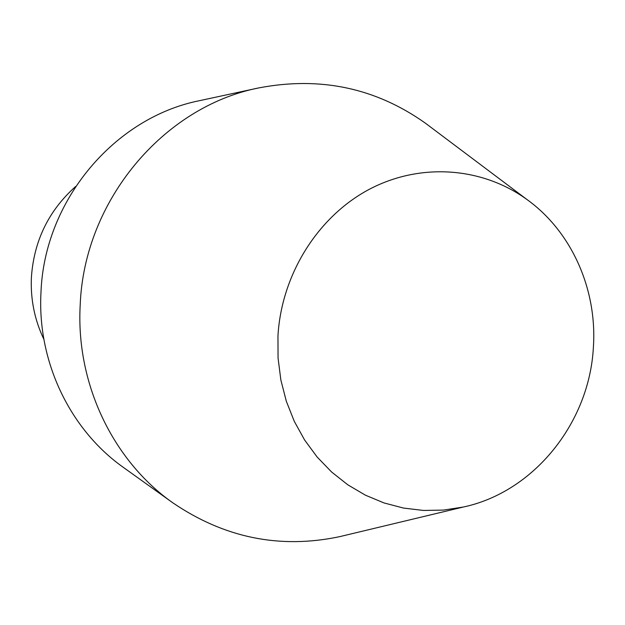 <?xml version="1.0" encoding="UTF-8"?>
<svg xmlns="http://www.w3.org/2000/svg" width="625" height="625" viewBox="0 0 625 625"><rect width="100%" height="100%" fill="white"/><g stroke="black" fill="none" stroke-linecap="round" stroke-linejoin="round"><path stroke-width="0.94" d="M430.633 127.117L425.414 123.188C375.719 87.938 320.164 76.18 258.758 87.914C163.406 106.688 84.133 200.742 80.203 304.875C75.719 383.258 112.711 460.43 172.633 502.688C224.297 537.898 279.938 549.227 339.555 536.68L345.906 535.156M277.961 335.883L278.062 358.094L280.859 379.992L286.297 401.18L294.273 421.312L304.625 440.031L317.156 457.039L331.648 472.039L347.82 484.82L365.391 495.172L384.062 502.953L403.508 508.063L423.406 510.445L443.43 510.094L463.258 507.047C533.844 492.117 589.352 422.813 593.367 347.586C597.406 289.953 571.945 231.914 527.094 199.617C482.328 167.078 420.43 162.266 369.07 189.43C317.812 216.688 281.477 274.531 277.961 335.883M258.758 87.914L199.68 100.641C114.539 117.469 44.359 200.438 40.984 292.289C37.102 361.438 70 429.742 123.508 467.492L172.633 502.688M75.633 186.492C48.672 210.562 33.922 240.859 31.398 277.375C30.422 299.219 34.586 319.883 43.891 339.352M463.258 507.047L339.555 536.68M527.094 199.617L425.414 123.188"/></g></svg>
